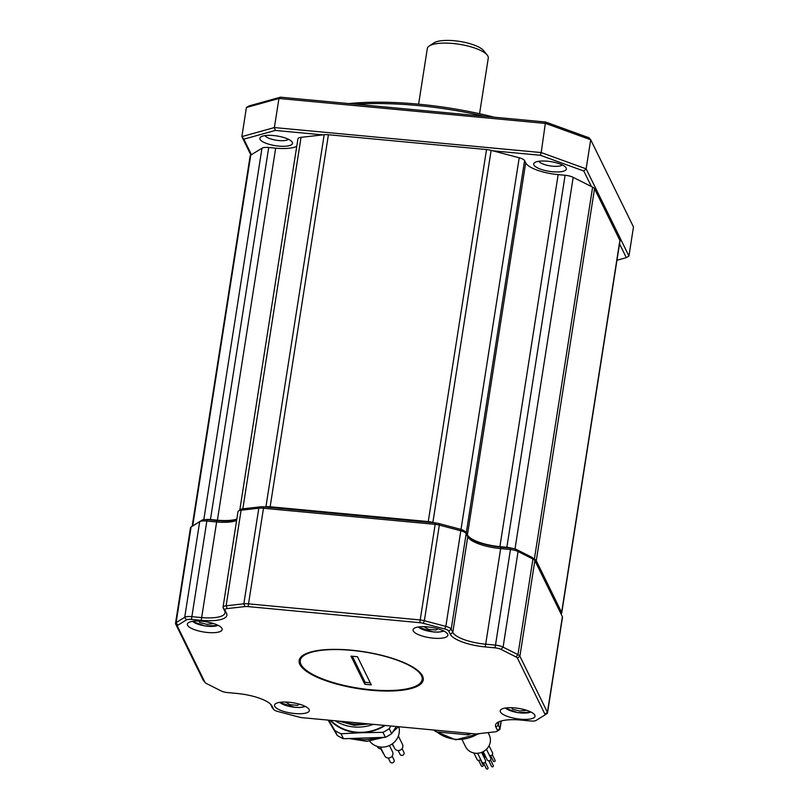 <?xml version="1.0" encoding="UTF-8"?>
<svg xmlns="http://www.w3.org/2000/svg" width="809" height="809" viewBox="0 0 809 809"><rect width="100%" height="100%" fill="white"/><g stroke="black" fill="none" stroke-linecap="round" stroke-linejoin="round"><path stroke-width="1.21" d="M364.819 684.272L351.015 656.139L357.467 656.736L371.27 684.869L364.819 684.272L365.122 682.311L352.35 656.261M300.968 664.401A61.696 18.344 8.9 0 1 300.26 660.508A61.696 18.344 8.9 0 1 351.551 650.355A61.696 18.344 8.9 0 1 421.469 675.697A61.696 18.344 8.9 0 1 422.167 679.59A61.696 18.344 8.9 0 1 370.876 689.743A61.696 18.344 8.9 0 1 300.968 664.401M376.63 737.828A43.625 40.774 153.9 0 1 354.393 738.607M221.99 628.482A17.626 5.238 -171.1 0 0 203.797 621.433A17.626 5.238 -171.1 0 0 187.364 624.133A17.626 5.238 -171.1 0 0 187.567 625.256A17.626 5.238 -171.1 0 0 205.759 632.294A17.626 5.238 -171.1 0 0 222.192 629.594A17.626 5.238 -171.1 0 0 221.99 628.482M447.68 634.135A17.626 5.238 -171.1 0 0 429.488 627.086A17.626 5.238 -171.1 0 0 413.055 629.796A17.626 5.238 -171.1 0 0 413.257 630.909A17.626 5.238 -171.1 0 0 431.45 637.957A17.626 5.238 -171.1 0 0 447.883 635.247A17.626 5.238 -171.1 0 0 447.68 634.135M534.82 715.156A17.626 5.238 -171.1 0 0 516.627 708.118A17.626 5.238 -171.1 0 0 500.195 710.818A17.626 5.238 -171.1 0 0 500.397 711.93A17.626 5.238 -171.1 0 0 518.589 718.979A17.626 5.238 -171.1 0 0 535.022 716.268A17.626 5.238 -171.1 0 0 534.82 715.156M309.129 709.503A17.626 5.238 -171.1 0 0 290.937 702.455A17.626 5.238 -171.1 0 0 274.504 705.165A17.626 5.238 -171.1 0 0 274.696 706.277A17.626 5.238 -171.1 0 0 292.898 713.326A17.626 5.238 -171.1 0 0 309.331 710.615A17.626 5.238 -171.1 0 0 309.129 709.503M538.885 161.264A12.115 3.6 -171.1 0 0 552.598 166.189A12.115 3.6 -171.1 0 0 562.265 164.925M533.91 164.965A16.524 4.915 8.9 0 1 534.769 162.538A16.524 4.915 8.9 0 1 550.808 161.628A16.524 4.915 8.9 0 1 565.804 167.402A16.524 4.915 8.9 0 1 566.189 167.989A16.524 4.915 8.9 0 1 552.638 171.751A16.524 4.915 8.9 0 1 533.91 164.965M265.018 135.599A12.115 3.6 -171.1 0 0 278.721 140.533A12.115 3.6 -171.1 0 0 288.398 139.269M260.043 139.31A16.524 4.915 8.9 0 1 260.902 136.883A16.524 4.915 8.9 0 1 276.941 135.973A16.524 4.915 8.9 0 1 291.928 141.737A16.524 4.915 8.9 0 1 292.312 142.333A16.524 4.915 8.9 0 1 278.761 146.095A16.524 4.915 8.9 0 1 260.043 139.31M422.52 675.95A62.799 18.678 -171.1 0 0 357.699 650.861A62.799 18.678 -171.1 0 0 299.148 660.488A62.799 18.678 -171.1 0 0 299.866 664.462A62.799 18.678 -171.1 0 0 364.687 689.551A62.799 18.678 -171.1 0 0 423.228 679.924A62.799 18.678 -171.1 0 0 422.52 675.95M348.699 103.572A152.031 45.213 8.9 0 1 418.425 104.159A152.031 45.213 8.9 0 1 494.259 117.204M484.439 116.284A154.236 45.87 -171.1 0 0 417.747 105.534A154.236 45.87 -171.1 0 0 355.697 104.219M467.157 733.136L467.986 734.845A38.781 36.243 -26.1 0 0 471.445 733.541M467.986 734.845L436.435 731.882L435.596 730.183M328.717 720.172L334.845 730.507A48.914 45.719 -26.1 0 0 337.859 732.246A48.914 45.719 -26.1 0 0 341.014 733.753L361.815 732.721A44.07 41.188 153.9 0 1 340.164 727.857A44.07 41.188 153.9 0 1 330.021 720.293M249.041 105.918L280.501 97.181L545.539 122.007L589.013 137.763L590.701 139.755L545.762 123.464L278.943 98.476L246.421 107.506L249.041 105.918M273.644 709.341A6.614 1.962 -171.1 0 0 273.806 709.584A6.614 1.962 -171.1 0 0 277.679 711.445L300.827 717.553L476.076 733.975L495.179 731.821A6.614 1.962 -171.1 0 0 497.08 731.275A6.614 1.962 -171.1 0 0 497.424 730.305L495.856 727.109A30.843 9.172 8.9 0 1 497.464 722.568A30.843 9.172 8.9 0 1 521.148 720.081L530.947 721.001A6.614 1.962 -171.1 0 0 535.983 720.495L544.558 715.186A6.614 1.962 -171.1 0 0 544.599 715.156A6.614 1.962 -171.1 0 0 544.942 714.185L517.416 658.071A6.614 1.962 -171.1 0 0 515.96 656.908L501.095 649.405A6.614 1.962 -171.1 0 0 495.057 647.857L485.258 646.937A30.843 9.172 8.9 0 1 450.31 634.266L448.732 631.071A6.614 1.962 -171.1 0 0 444.707 628.967L423.238 623.294A6.614 1.962 -171.1 0 0 419.77 622.687L248.09 606.598A6.614 1.962 -171.1 0 0 244.915 606.588L227.208 608.59A6.614 1.962 -171.1 0 0 224.953 610.107L226.53 613.303A30.843 9.172 8.9 0 1 201.229 620.331L191.44 619.411A6.614 1.962 -171.1 0 0 186.404 619.916L177.818 625.226A6.614 1.962 -171.1 0 0 177.434 626.227L204.97 682.341A6.614 1.962 -171.1 0 0 205.122 682.574A6.614 1.962 -171.1 0 0 206.416 683.504L221.292 691.007A6.614 1.962 -171.1 0 0 227.329 692.555L237.118 693.475A30.843 9.172 8.9 0 1 271.359 705.033A30.843 9.172 8.9 0 1 272.077 706.146L273.644 709.341L270.267 703.901M192.148 526.315L250.153 155.884A8.818 2.619 8.9 0 1 250.76 155.126L261.985 148.189A8.818 2.619 8.9 0 1 268.709 147.501L275.667 148.158A28.649 8.515 8.9 0 0 296.751 146.358M239.788 510.115L297.934 138.804A8.818 2.619 8.9 0 1 301.039 137.338L324.187 134.729A8.818 2.619 8.9 0 1 328.414 134.739L486.522 149.554A8.818 2.619 -171.1 0 1 491.134 150.363L519.206 157.775A8.818 2.619 -171.1 0 1 524.576 160.576L525.688 162.852A28.649 8.515 -171.1 0 0 558.149 174.623L565.107 175.27A8.818 2.619 -171.1 0 1 573.187 177.343L591.43 186.545L583.805 171.023L540.331 155.267L492.843 150.818M560.981 613.819L561.133 613.728A8.818 2.619 8.9 0 0 561.729 612.969A8.818 2.619 8.9 0 0 561.628 612.413L536.276 560.728A8.818 2.619 -171.1 0 0 534.365 559.181L533.374 558.675M205.122 682.574L203.352 680.379A8.818 2.619 8.9 0 1 203.14 680.056L175.614 623.941A8.818 2.619 8.9 0 1 175.513 623.385A8.818 2.619 8.9 0 1 176.119 622.617L184.705 617.307A8.818 2.619 8.9 0 1 191.42 616.63L201.208 617.55A28.649 8.515 -171.1 0 0 225.023 612.838A28.649 8.515 -171.1 0 0 224.7 611.028L223.132 607.822A8.818 2.619 8.9 0 1 223.031 607.266A8.818 2.619 8.9 0 1 226.136 605.799L243.843 603.807A8.818 2.619 8.9 0 1 248.07 603.817L419.75 619.906A8.818 2.619 8.9 0 1 424.371 620.715L445.84 626.388A8.818 2.619 8.9 0 1 451.21 629.19L452.787 632.395A28.649 8.515 -171.1 0 0 485.238 644.156L495.037 645.076A8.818 2.619 8.9 0 1 503.087 647.139L517.962 654.633A8.818 2.619 8.9 0 1 519.894 656.2L547.42 712.314A8.818 2.619 8.9 0 1 547.521 712.871L562.498 617.267A8.818 2.619 -171.1 0 0 562.397 616.701L534.86 560.586A8.818 2.619 -171.1 0 0 534.658 560.273A8.818 2.619 -171.1 0 0 532.929 559.029L518.063 551.526A8.818 2.619 -171.1 0 0 510.004 549.473L500.215 548.553A28.649 8.515 8.9 0 1 468.431 537.813A28.649 8.515 8.9 0 1 467.754 536.792A30.843 9.172 -171.1 0 0 500.882 547.177L510.681 548.097A6.614 1.962 8.9 0 1 511.945 548.249A8.818 2.619 -171.1 0 0 506.849 547.309L499.891 546.651L558.149 174.623M450.31 634.266L452.787 632.395L467.754 536.792L466.186 533.586A8.818 2.619 -171.1 0 0 465.984 533.273A8.818 2.619 -171.1 0 0 460.817 530.785L439.338 525.112A8.818 2.619 -171.1 0 0 434.726 524.303L263.036 508.214A8.818 2.619 -171.1 0 0 258.819 508.204L241.102 510.196A8.818 2.619 -171.1 0 0 238.564 510.924L240.92 509.367A6.614 1.962 8.9 0 1 242.831 508.831L260.538 506.828A6.614 1.962 8.9 0 1 263.714 506.838L435.394 522.927A6.614 1.962 8.9 0 1 438.862 523.534L460.331 529.207A6.614 1.962 8.9 0 1 464.042 530.886A8.818 2.619 -171.1 0 1 466.318 532.615L467.43 534.891A28.649 8.515 -171.1 0 0 499.891 546.651M464.042 530.886A6.614 1.962 8.9 0 1 464.204 531.068L465.984 533.273M264.523 506.919L265.928 506.758A8.818 2.619 8.9 0 1 270.155 506.768L328.414 134.739M434.585 522.847L432.876 522.402A8.818 2.619 -171.1 0 0 428.264 521.583L270.155 506.768M236.845 519.065A28.649 8.515 8.9 0 1 217.409 520.187L275.667 148.158M193.361 525.516A6.614 1.962 8.9 0 1 193.402 525.486A6.614 1.962 8.9 0 1 193.442 525.466L202.028 520.157A6.614 1.962 8.9 0 1 205.84 519.57A8.818 2.619 8.9 0 1 210.451 519.54L217.409 520.187M205.84 519.57A6.614 1.962 8.9 0 1 207.064 519.651L216.852 520.571A30.843 9.172 -171.1 0 0 236.744 519.681M536.276 560.728L594.534 188.699L619.886 240.374A8.818 2.619 8.9 0 1 619.987 240.93L561.729 612.969M594.534 188.699A8.818 2.619 -171.1 0 0 592.623 187.152L591.43 186.545M511.945 548.249A6.614 1.962 8.9 0 1 516.718 549.635L531.584 557.138A6.614 1.962 8.9 0 1 532.878 558.068L534.658 560.273M495.856 727.109L498.334 725.228L498.87 721.81A28.649 8.515 -171.1 0 0 498.01 723.418A28.649 8.515 -171.1 0 0 498.334 725.228L499.901 728.434A8.818 2.619 8.9 0 1 500.002 728.99A8.818 2.619 8.9 0 1 499.446 729.728L497.08 731.275M236.622 520.44A28.649 8.515 8.9 0 1 216.185 521.947L206.396 521.026A8.818 2.619 -171.1 0 0 199.681 521.704L191.096 527.003A8.818 2.619 -171.1 0 0 191.045 527.043A8.818 2.619 -171.1 0 0 190.479 527.781L175.513 623.385M238.564 510.924A8.818 2.619 -171.1 0 0 237.998 511.662L223.031 607.266M273.806 709.584L272.026 707.379A8.818 2.619 8.9 0 1 271.824 707.066M547.521 712.871A8.818 2.619 8.9 0 1 546.965 713.609A8.818 2.619 8.9 0 1 546.914 713.639L544.639 715.136M364.97 723.57A40.986 38.306 153.9 0 1 343.087 721.517M330.699 720.354A43.625 40.774 -26.1 0 0 384.548 725.4M385.215 725.461A44.07 41.188 153.9 0 1 361.815 732.721L382.94 732.347A48.914 45.719 -26.1 0 0 389.25 728.676L390.798 725.986M334.845 730.507L337.282 735.482A48.914 45.719 -26.1 0 0 343.451 738.728L341.014 733.753M382.94 732.347L385.387 737.312A48.914 45.719 -26.1 0 0 391.687 733.642L389.25 728.676M337.282 735.482L328.252 720.354M385.387 737.312L343.451 738.728M396.268 726.502L391.687 733.642M433.482 729.981A38.781 36.243 -26.1 0 0 436.435 731.882M616.964 260.245L626.318 257.646L619.532 243.833M628.937 256.059L633.487 226.965L590.701 139.755L586.141 168.848L628.937 256.059L626.318 257.646M250.911 155.025L241.861 136.6L274.382 127.569L541.201 152.567L545.539 122.007M540.331 155.267L541.201 152.567L586.141 168.848L583.805 171.023M322.781 134.881L275.293 130.431L274.382 127.569L278.943 98.476L280.501 97.181M275.293 130.431L243.833 139.168L241.861 136.6L246.421 107.506M243.833 139.168L251.447 154.691M299.36 704.154L297.49 705.377L289.986 704.669L285.425 702.05M511.773 707.723L512.491 709.18L519.59 711.01L525.486 710.393L525.233 709.867M437.912 628.785L436.041 630.009L428.537 629.311L423.977 626.682M212.403 623.183L212.656 623.709L206.76 624.326L199.661 622.495L198.943 621.039M365.122 682.311L370.107 682.776M402.053 748.608L403.924 752.421A2.154 2.022 153.9 0 1 402.285 755.373A2.154 2.022 153.9 0 1 400.05 754.322L398.18 750.509M393.447 745.979A2.154 2.022 153.9 0 1 392.739 745.2L392.143 743.967M383.547 753.492A2.154 2.022 153.9 0 1 382.829 752.704L380.968 748.901M398.372 735.998L402.488 744.391A4.409 4.116 153.9 0 1 399.14 750.439A4.409 4.116 153.9 0 1 394.58 748.274L392.385 743.795M381.292 748.891A4.409 4.116 153.9 0 1 377.368 746.667L377.227 746.383M392.143 756.112L394.013 759.924A2.154 2.022 153.9 0 1 392.375 762.887A2.154 2.022 153.9 0 1 390.14 761.825L388.269 758.023M389.442 745.514L392.577 751.905A4.409 4.116 153.9 0 1 389.23 757.942A4.409 4.116 153.9 0 1 384.669 755.788L380.372 747.031M398.827 726.735A16.524 15.442 153.9 0 1 399.161 732.974A16.524 15.442 153.9 0 1 386.773 746.495A16.524 15.442 153.9 0 1 369.683 741.155M480.384 759.57L483.125 765.142A0.961 0.9 153.9 0 1 482.204 766.487A0.961 0.9 153.9 0 1 481.395 765.992L478.655 760.42M485.238 762.118L487.979 767.701A0.961 0.9 153.9 0 1 487.058 769.035A0.961 0.9 153.9 0 1 486.249 768.55L483.509 762.968M490.547 759.954L493.288 765.536A0.961 0.9 153.9 0 1 492.368 766.871A0.961 0.9 153.9 0 1 491.559 766.386L488.818 760.804M492.317 754.706L495.057 760.288A0.961 0.9 153.9 0 1 494.137 761.623A0.961 0.9 153.9 0 1 493.328 761.138L490.588 755.555M480.566 759.277A1.982 1.851 153.9 0 1 477.027 759.408L473.882 752.997M481.598 752.38L485.44 760.217A1.982 1.851 153.9 0 1 483.549 762.968A1.982 1.851 153.9 0 1 481.881 761.967L477.613 753.26M486.452 749.286L490.75 758.053A1.982 1.851 153.9 0 1 488.858 760.804A1.982 1.851 153.9 0 1 487.19 759.803L483.195 751.662M489.051 745.736L492.519 752.805A1.982 1.851 153.9 0 1 489.233 754.949M488.1 732.62L489.233 734.936A13.217 12.357 153.9 0 1 488.555 746.646A13.217 12.357 153.9 0 1 476.632 753.29A13.217 12.357 153.9 0 1 465.499 746.586L462.192 739.851M491.387 757.184A0.961 0.9 153.9 0 1 490.224 756.759L489.425 755.141M485.794 756.951A0.961 0.9 153.9 0 1 484.581 756.536L482.376 752.057M429.276 45.982L433.998 42.877A26.444 7.868 8.9 0 1 444.91 40.45A26.444 7.868 8.9 0 1 483.64 50.643L487.19 55.052A30.843 9.172 -171.1 0 0 441.997 43.15A30.843 9.172 -171.1 0 0 429.276 45.982A30.843 9.172 -171.1 0 0 427.314 48.56L418.607 104.179M479.555 113.715L488.272 58.106A30.843 9.172 -171.1 0 0 487.19 55.052M478.149 733.743A35.212 32.906 153.9 0 1 455.123 739.254A35.212 32.906 153.9 0 1 437.012 731.963M369.025 723.944L354.19 725.309L339.042 721.132M373.394 724.358A43.625 40.774 153.9 0 1 335.209 720.779M192.714 621.322A13.662 4.065 -171.1 0 0 204.93 625.893A13.662 4.065 -171.1 0 0 217.955 625.276A13.662 4.065 -171.1 0 1 204.93 625.893A13.662 4.065 -171.1 0 1 192.714 621.322M418.405 626.975A13.662 4.065 -171.1 0 0 433.391 631.89A13.662 4.065 -171.1 0 0 443.656 630.929A13.662 4.065 -171.1 0 1 433.391 631.89A13.662 4.065 -171.1 0 1 418.405 626.975M294.84 707.258A13.662 4.065 -171.1 0 0 305.094 706.297A13.662 4.065 -171.1 0 1 294.84 707.258A13.662 4.065 -171.1 0 1 279.853 702.343A13.662 4.065 -171.1 0 0 294.84 707.258M561.628 612.413L619.886 240.374M534.365 559.181L592.623 187.152M514.999 548.947L573.187 177.343M506.849 547.309L565.107 175.27M467.43 534.891L525.688 162.852M466.318 532.615L524.576 160.576M461.009 529.399L519.206 157.775M432.876 522.402L491.134 150.363M428.264 521.583L486.522 149.554M265.928 506.758L324.187 134.729M227.208 608.59L226.136 605.799L241.102 510.196L242.831 508.831L301.039 137.338M210.451 519.54L268.709 147.501M203.807 519.651L261.985 148.189M192.684 525.961L250.76 155.126M544.942 714.185L547.42 712.314L562.397 616.701M534.86 560.586L519.894 656.2L517.416 658.071M419.77 622.687L435.394 522.927M263.714 506.838L248.09 606.598M497.424 730.305L499.901 728.434L501.064 721.031M244.915 606.588L243.843 603.807L258.819 508.204L260.538 506.828M216.852 520.571L201.229 620.331M207.064 519.651L191.44 619.411M186.404 619.916L184.705 617.307L199.681 521.704L202.028 520.157M193.442 525.466L191.096 527.003L176.119 622.617L177.818 625.226M515.96 656.908L517.962 654.633L532.929 559.029L531.584 557.138M516.718 549.635L518.063 551.526L503.087 647.139L501.095 649.405M495.057 647.857L510.681 548.097M500.882 547.177L485.258 646.937M466.186 533.586L451.21 629.19L448.732 631.071M444.707 628.967L445.84 626.388L460.817 530.785L460.331 529.207M438.862 523.534L439.338 525.112L424.371 620.715L423.238 623.294M224.953 610.107L223.132 607.822M226.53 613.303L224.7 611.028M177.434 626.227L175.614 623.941M204.97 682.341L203.14 680.056M272.077 706.146L270.317 703.941M505.544 708.006A13.662 4.065 -171.1 0 0 517.76 712.567A13.662 4.065 -171.1 0 0 530.785 711.95A13.662 4.065 -171.1 0 1 517.76 712.567A13.662 4.065 -171.1 0 1 505.544 708.006M479.717 733.561L455.73 739.831L436.799 731.933M349.994 738.678L366.861 741.347L383.608 737.424M392.8 731.933L398.493 726.704M218.379 625.488L204.92 625.974L192.249 621.393L204.92 625.974L218.379 625.488M417.94 627.056L433.482 631.991L438.286 632.153L444.07 631.141L438.286 632.153L433.482 631.991L417.94 627.056M305.519 706.51L299.613 707.521L294.931 707.349L279.378 702.424L294.931 707.349L299.613 707.521L305.519 706.51M422.167 679.59L422.682 676.314M501.256 720.971L500.002 728.99M193.402 525.486L191.045 527.043M544.599 715.156L546.965 713.609M300.26 660.508L300.776 657.221M505.079 708.077L517.75 712.648L531.21 712.173L517.75 712.648L505.079 708.077"/></g></svg>
